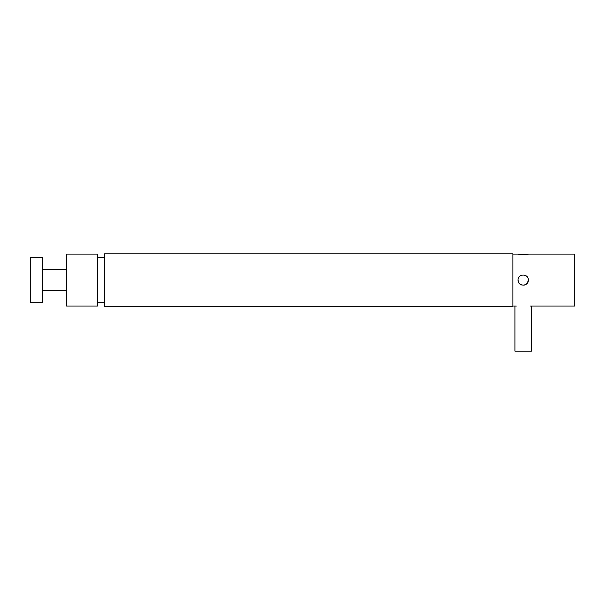 <?xml version="1.0" encoding="UTF-8"?>
<svg xmlns="http://www.w3.org/2000/svg" width="605" height="605" viewBox="0 0 605 605"><rect width="100%" height="100%" fill="white"/><g stroke="black" fill="none" stroke-linecap="round" stroke-linejoin="round"><path stroke-width="0.91" d="M519.476 254.319L518.031 254.077C517.714 254.637 528.664 254.637 528.346 254.077L574.75 254.077L574.75 306.047L529.995 306.047M518.031 280.062C517.714 286.717 528.664 286.709 528.346 280.062C528.664 273.422 517.714 273.399 518.031 280.062L518.417 282.028L519.604 283.768M521.056 275.366L519.521 276.432M521.676 284.993L524.195 285.114M524.263 285.106L526.834 283.707M527.416 283.011L528.346 280.062M66.55 289.371L66.55 306.047L97.488 306.047L97.488 254.077L66.55 254.077L66.55 289.371M514.938 306.047L514.938 351.134L531.44 351.134L531.44 306.047M104.499 280.062L104.499 306.259L512.874 306.259L512.874 253.866L104.499 253.866L104.499 280.062M42.622 258.305L42.622 302.75L30.25 302.75L30.25 257.375L42.622 257.375L42.622 258.305M512.874 306.047L516.383 306.047M512.874 254.077L518.031 254.077M66.55 269.543L42.622 269.543M66.55 290.582L42.622 290.582M104.499 302.75L97.488 302.75M104.499 257.375L97.488 257.375"/></g></svg>
